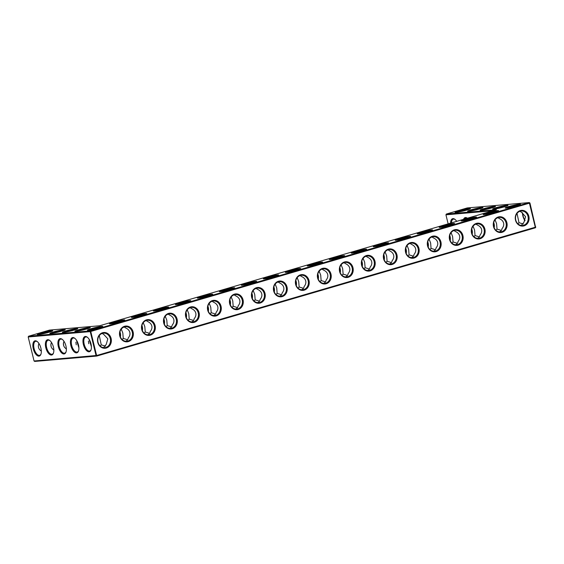 <?xml version="1.0" encoding="UTF-8"?>
<svg xmlns="http://www.w3.org/2000/svg" width="564" height="564" viewBox="0 0 564 564"><rect width="100%" height="100%" fill="white"/><g stroke="black" fill="none" stroke-linecap="round" stroke-linejoin="round"><path stroke-width="0.85" d="M456.064 212.431A7.917 0.663 166.3 0 1 455.099 212.395A7.917 0.663 166.3 0 1 462.593 209.836A7.917 0.663 166.3 0 1 470.425 208.666A7.917 0.663 166.3 0 1 464.482 210.724A7.917 0.663 166.3 0 1 456.064 212.431M456.417 212.395A7.29 0.613 166.3 0 1 462.748 210.492A7.29 0.613 166.3 0 1 469.255 209.265M446.321 214.052L467.253 207.933L529.272 202.575L90.6 330.856L28.581 336.222L49.512 330.095L99.609 325.766L496.419 209.723L446.321 214.052L445.941 214.813L492.894 210.753M374.242 246.679A7.917 0.663 166.3 0 1 373.276 246.651A7.917 0.663 166.3 0 1 377.119 245.058A7.917 0.663 166.3 0 1 385.008 243.162A7.917 0.663 166.3 0 1 388.603 242.915A7.917 0.663 166.3 0 1 382.66 244.973A7.917 0.663 166.3 0 1 374.242 246.679M418.22 233.82A7.917 0.663 166.3 0 1 417.254 233.792A7.917 0.663 166.3 0 1 421.096 232.199A7.917 0.663 166.3 0 1 428.978 230.302A7.917 0.663 166.3 0 1 432.581 230.056A7.917 0.663 166.3 0 1 426.631 232.114A7.917 0.663 166.3 0 1 418.22 233.82M484.18 214.531A7.917 0.663 166.3 0 1 483.207 214.496A7.917 0.663 166.3 0 1 487.056 212.903A7.917 0.663 166.3 0 1 494.938 211.014A7.917 0.663 166.3 0 1 498.541 210.76A7.917 0.663 166.3 0 1 492.591 212.825A7.917 0.663 166.3 0 1 484.18 214.531M462.191 220.961A7.917 0.663 166.3 0 1 461.225 220.926A7.917 0.663 166.3 0 1 465.067 219.333A7.917 0.663 166.3 0 1 472.949 217.443A7.917 0.663 166.3 0 1 476.552 217.196A7.917 0.663 166.3 0 1 470.609 219.255A7.917 0.663 166.3 0 1 462.191 220.961M440.202 227.391A7.917 0.663 166.3 0 1 439.236 227.362A7.917 0.663 166.3 0 1 443.078 225.769A7.917 0.663 166.3 0 1 450.96 223.873A7.917 0.663 166.3 0 1 454.563 223.626A7.917 0.663 166.3 0 1 448.62 225.685A7.917 0.663 166.3 0 1 440.202 227.391M352.26 253.109A7.917 0.663 166.3 0 1 351.294 253.081A7.917 0.663 166.3 0 1 355.137 251.488A7.917 0.663 166.3 0 1 363.019 249.591A7.917 0.663 166.3 0 1 366.621 249.344A7.917 0.663 166.3 0 1 360.671 251.403A7.917 0.663 166.3 0 1 352.26 253.109M396.231 240.25A7.917 0.663 166.3 0 1 395.265 240.222A7.917 0.663 166.3 0 1 399.108 238.628A7.917 0.663 166.3 0 1 406.989 236.732A7.917 0.663 166.3 0 1 410.592 236.485A7.917 0.663 166.3 0 1 404.649 238.544A7.917 0.663 166.3 0 1 396.231 240.25M330.271 259.539A7.917 0.663 166.3 0 1 329.305 259.51A7.917 0.663 166.3 0 1 333.148 257.917A7.917 0.663 166.3 0 1 341.03 256.021A7.917 0.663 166.3 0 1 344.632 255.774A7.917 0.663 166.3 0 1 338.689 257.833A7.917 0.663 166.3 0 1 330.271 259.539M308.289 265.968A7.917 0.663 166.3 0 1 307.317 265.94A7.917 0.663 166.3 0 1 311.166 264.347A7.917 0.663 166.3 0 1 319.048 262.45A7.917 0.663 166.3 0 1 322.643 262.204A7.917 0.663 166.3 0 1 316.7 264.262A7.917 0.663 166.3 0 1 308.289 265.968M198.352 298.116A7.917 0.663 166.3 0 1 197.386 298.088A7.917 0.663 166.3 0 1 201.228 296.495A7.917 0.663 166.3 0 1 209.11 294.598A7.917 0.663 166.3 0 1 212.713 294.352A7.917 0.663 166.3 0 1 206.769 296.41A7.917 0.663 166.3 0 1 198.352 298.116M154.381 310.983A7.917 0.663 166.3 0 1 153.415 310.947A7.917 0.663 166.3 0 1 157.257 309.354A7.917 0.663 166.3 0 1 165.139 307.458A7.917 0.663 166.3 0 1 168.742 307.211A7.917 0.663 166.3 0 1 162.799 309.269A7.917 0.663 166.3 0 1 154.381 310.983M176.37 304.546A7.917 0.663 166.3 0 1 175.404 304.518A7.917 0.663 166.3 0 1 179.246 302.924A7.917 0.663 166.3 0 1 187.128 301.028A7.917 0.663 166.3 0 1 190.731 300.781A7.917 0.663 166.3 0 1 184.781 302.84A7.917 0.663 166.3 0 1 176.37 304.546M78.777 329.728A7.917 0.663 166.3 0 1 86.659 327.832A7.917 0.663 166.3 0 1 90.261 327.585A7.917 0.663 166.3 0 1 84.311 329.644A7.917 0.663 166.3 0 1 75.9 331.35A7.917 0.663 166.3 0 1 74.934 331.322A7.917 0.663 166.3 0 1 78.777 329.728M110.41 323.842A7.917 0.663 166.3 0 1 109.444 323.806A7.917 0.663 166.3 0 1 113.286 322.213A7.917 0.663 166.3 0 1 121.168 320.317A7.917 0.663 166.3 0 1 124.771 320.07A7.917 0.663 166.3 0 1 118.828 322.129A7.917 0.663 166.3 0 1 110.41 323.842M132.399 317.412A7.917 0.663 166.3 0 1 131.426 317.377A7.917 0.663 166.3 0 1 135.268 315.784A7.917 0.663 166.3 0 1 143.157 313.887A7.917 0.663 166.3 0 1 146.753 313.64A7.917 0.663 166.3 0 1 140.81 315.699A7.917 0.663 166.3 0 1 132.399 317.412M66.249 330.807A7.917 0.663 166.3 0 1 74.131 328.918A7.917 0.663 166.3 0 1 77.733 328.664A7.917 0.663 166.3 0 1 71.79 330.723A7.917 0.663 166.3 0 1 63.372 332.436A7.917 0.663 166.3 0 1 62.407 332.4A7.917 0.663 166.3 0 1 66.249 330.807M220.341 291.687A7.917 0.663 166.3 0 1 219.375 291.659A7.917 0.663 166.3 0 1 223.217 290.065A7.917 0.663 166.3 0 1 231.099 288.169A7.917 0.663 166.3 0 1 234.702 287.922A7.917 0.663 166.3 0 1 228.758 289.981A7.917 0.663 166.3 0 1 220.341 291.687M264.312 278.827A7.917 0.663 166.3 0 1 263.346 278.799A7.917 0.663 166.3 0 1 267.188 277.206A7.917 0.663 166.3 0 1 275.07 275.31A7.917 0.663 166.3 0 1 278.672 275.063A7.917 0.663 166.3 0 1 272.729 277.121A7.917 0.663 166.3 0 1 264.312 278.827M242.33 285.257A7.917 0.663 166.3 0 1 241.364 285.229A7.917 0.663 166.3 0 1 245.206 283.636A7.917 0.663 166.3 0 1 253.088 281.739A7.917 0.663 166.3 0 1 256.69 281.492A7.917 0.663 166.3 0 1 250.74 283.551A7.917 0.663 166.3 0 1 242.33 285.257M286.3 272.398A7.917 0.663 166.3 0 1 285.335 272.37A7.917 0.663 166.3 0 1 289.177 270.776A7.917 0.663 166.3 0 1 297.059 268.88A7.917 0.663 166.3 0 1 300.661 268.633A7.917 0.663 166.3 0 1 294.718 270.692A7.917 0.663 166.3 0 1 286.3 272.398M91.297 328.643A7.917 0.663 166.3 0 1 99.179 326.746A7.917 0.663 166.3 0 1 102.782 326.5A7.917 0.663 166.3 0 1 96.839 328.558A7.917 0.663 166.3 0 1 88.421 330.271A7.917 0.663 166.3 0 1 87.455 330.236A7.917 0.663 166.3 0 1 91.297 328.643M53.728 331.893A7.917 0.663 166.3 0 1 61.61 329.996A7.917 0.663 166.3 0 1 65.212 329.75A7.917 0.663 166.3 0 1 59.262 331.808A7.917 0.663 166.3 0 1 50.852 333.514A7.917 0.663 166.3 0 1 49.879 333.486A7.917 0.663 166.3 0 1 53.728 331.893M41.2 332.971A7.917 0.663 166.3 0 1 49.082 331.082A7.917 0.663 166.3 0 1 52.685 330.828A7.917 0.663 166.3 0 1 46.741 332.887A7.917 0.663 166.3 0 1 38.324 334.6A7.917 0.663 166.3 0 1 37.358 334.565A7.917 0.663 166.3 0 1 41.2 332.971M468.585 211.352A7.917 0.663 166.3 0 1 467.619 211.317A7.917 0.663 166.3 0 1 475.114 208.751A7.917 0.663 166.3 0 1 482.946 207.58A7.917 0.663 166.3 0 1 477.003 209.639A7.917 0.663 166.3 0 1 468.585 211.352M506.162 208.102A7.917 0.663 166.3 0 1 505.196 208.067A7.917 0.663 166.3 0 1 512.69 205.5A7.917 0.663 166.3 0 1 520.523 204.33A7.917 0.663 166.3 0 1 514.579 206.396A7.917 0.663 166.3 0 1 506.162 208.102M481.113 210.266A7.917 0.663 166.3 0 1 480.147 210.231A7.917 0.663 166.3 0 1 487.641 207.672A7.917 0.663 166.3 0 1 495.474 206.494A7.917 0.663 166.3 0 1 489.531 208.56A7.917 0.663 166.3 0 1 481.113 210.266M493.641 209.188A7.917 0.663 166.3 0 1 492.675 209.152A7.917 0.663 166.3 0 1 500.162 206.586A7.917 0.663 166.3 0 1 508.002 205.416A7.917 0.663 166.3 0 1 502.052 207.474A7.917 0.663 166.3 0 1 493.641 209.188M451.461 222.872A7.29 3.469 73.7 0 1 453.308 219.142A7.29 3.469 73.7 0 1 455.176 219.551M529.948 203.019L529.272 202.575L535.419 227.778L96.747 356.067L90.6 330.856L90.226 331.618L28.2 336.976L34.051 360.981L96.902 355.44L535.574 227.151L529.948 203.019L90.226 331.618L96.07 355.616L96.747 356.067L34.728 361.425L34.051 360.981M28.581 336.222L28.2 336.976M387.433 243.514A7.29 0.613 -13.7 0 0 377.57 245.636A7.29 0.613 -13.7 0 0 374.595 246.644M431.411 230.655A7.29 0.613 -13.7 0 0 421.541 232.777A7.29 0.613 -13.7 0 0 418.566 233.785M497.363 211.366A7.29 0.613 -13.7 0 0 487.5 213.488A7.29 0.613 -13.7 0 0 484.525 214.496M475.381 217.796A7.29 0.613 -13.7 0 0 465.511 219.918A7.29 0.613 -13.7 0 0 462.543 220.926M453.393 224.225A7.29 0.613 -13.7 0 0 443.53 226.347A7.29 0.613 -13.7 0 0 440.554 227.355M365.451 249.944A7.29 0.613 -13.7 0 0 355.581 252.066A7.29 0.613 -13.7 0 0 352.613 253.074M409.422 237.084A7.29 0.613 -13.7 0 0 399.559 239.207A7.29 0.613 -13.7 0 0 396.584 240.215M343.462 256.373A7.29 0.613 -13.7 0 0 333.599 258.495A7.29 0.613 -13.7 0 0 330.624 259.503M321.473 262.803A7.29 0.613 -13.7 0 0 311.61 264.925A7.29 0.613 -13.7 0 0 308.635 265.933M211.542 294.958A7.29 0.613 -13.7 0 0 201.679 297.073A7.29 0.613 -13.7 0 0 198.704 298.081M167.571 307.817A7.29 0.613 -13.7 0 0 157.708 309.932A7.29 0.613 -13.7 0 0 154.733 310.94M189.56 301.387A7.29 0.613 -13.7 0 0 179.69 303.502A7.29 0.613 -13.7 0 0 176.722 304.511M89.091 328.185A7.29 0.613 -13.7 0 0 79.221 330.307A7.29 0.613 -13.7 0 0 76.246 331.315M123.601 320.676A7.29 0.613 -13.7 0 0 113.731 322.791A7.29 0.613 -13.7 0 0 110.763 323.806M145.582 314.247A7.29 0.613 -13.7 0 0 135.72 316.362A7.29 0.613 -13.7 0 0 132.744 317.377M76.563 329.27A7.29 0.613 -13.7 0 0 66.7 331.385A7.29 0.613 -13.7 0 0 63.725 332.4M233.531 288.521A7.29 0.613 -13.7 0 0 223.668 290.643A7.29 0.613 -13.7 0 0 220.693 291.651M277.502 275.662A7.29 0.613 -13.7 0 0 267.639 277.784A7.29 0.613 -13.7 0 0 264.664 278.792M255.52 282.092A7.29 0.613 -13.7 0 0 245.65 284.214A7.29 0.613 -13.7 0 0 242.675 285.222M299.491 269.232A7.29 0.613 -13.7 0 0 289.621 271.354A7.29 0.613 -13.7 0 0 286.653 272.363M101.612 327.106A7.29 0.613 -13.7 0 0 91.749 329.221A7.29 0.613 -13.7 0 0 88.774 330.236M64.035 330.349A7.29 0.613 -13.7 0 0 54.172 332.471A7.29 0.613 -13.7 0 0 51.197 333.479M51.514 331.435A7.29 0.613 -13.7 0 0 41.651 333.55A7.29 0.613 -13.7 0 0 38.676 334.565M468.938 211.317A7.29 0.613 166.3 0 1 475.276 209.406A7.29 0.613 166.3 0 1 481.776 208.186M506.514 208.067A7.29 0.613 166.3 0 1 512.852 206.163A7.29 0.613 166.3 0 1 519.352 204.936M481.466 210.231A7.29 0.613 166.3 0 1 487.804 208.327A7.29 0.613 166.3 0 1 494.304 207.101M493.986 209.152A7.29 0.613 166.3 0 1 500.324 207.242A7.29 0.613 166.3 0 1 506.824 206.022M450.587 223.125A7.917 3.765 73.7 0 1 454.908 219.333A7.917 3.765 73.7 0 1 456.692 221.342M464.694 219.001A7.29 3.469 73.7 0 1 465.836 218.064A7.29 3.469 73.7 0 1 467.302 218.24M445.941 214.813L448.14 223.845M463.552 219.333A7.917 3.765 73.7 0 1 467.387 218.212M89.056 351.795A7.917 3.765 73.7 0 1 83.049 342.644A7.917 3.765 73.7 0 1 87.272 337.173A7.917 3.765 73.7 0 1 91.008 349.955A7.917 3.765 73.7 0 1 89.056 351.795M76.528 352.881A7.917 3.765 73.7 0 1 70.521 343.73A7.917 3.765 73.7 0 1 74.744 338.252A7.917 3.765 73.7 0 1 78.481 351.041A7.917 3.765 73.7 0 1 76.528 352.881M64.007 353.959A7.917 3.765 73.7 0 1 57.993 344.815A7.917 3.765 73.7 0 1 62.223 339.338A7.917 3.765 73.7 0 1 65.96 352.119A7.917 3.765 73.7 0 1 64.007 353.959M51.479 355.045A7.917 3.765 73.7 0 1 45.472 345.894A7.917 3.765 73.7 0 1 49.695 340.416A7.917 3.765 73.7 0 1 53.432 353.205A7.917 3.765 73.7 0 1 51.479 355.045M38.958 356.124A7.917 3.765 73.7 0 1 32.945 346.98A7.917 3.765 73.7 0 1 37.168 341.502A7.917 3.765 73.7 0 1 40.911 354.284A7.917 3.765 73.7 0 1 38.958 356.124M524.048 225.854A7.896 6.916 85.1 0 0 527.023 212.698A7.896 6.916 85.1 0 0 515.475 216.075A7.896 6.916 85.1 0 0 524.048 225.854M502.066 232.305A7.917 6.93 -94.9 0 1 493.472 222.505A7.917 6.93 -94.9 0 1 505.048 219.114A7.917 6.93 -94.9 0 1 502.066 232.305M480.077 238.734A7.917 6.93 -94.9 0 1 471.49 228.935A7.917 6.93 -94.9 0 1 483.066 225.544A7.917 6.93 -94.9 0 1 480.077 238.734M458.095 245.164A7.917 6.93 -94.9 0 1 449.501 235.364A7.917 6.93 -94.9 0 1 461.077 231.973A7.917 6.93 -94.9 0 1 458.095 245.164M436.106 251.593A7.917 6.93 -94.9 0 1 427.512 241.794A7.917 6.93 -94.9 0 1 439.088 238.403A7.917 6.93 -94.9 0 1 436.106 251.593M414.117 258.023A7.917 6.93 -94.9 0 1 405.53 248.223A7.917 6.93 -94.9 0 1 417.106 244.832A7.917 6.93 -94.9 0 1 414.117 258.023M392.135 264.453A7.917 6.93 -94.9 0 1 383.541 254.653A7.917 6.93 -94.9 0 1 395.117 251.262A7.917 6.93 -94.9 0 1 392.135 264.453M370.146 270.882A7.917 6.93 -94.9 0 1 361.552 261.083A7.917 6.93 -94.9 0 1 373.135 257.692A7.917 6.93 -94.9 0 1 370.146 270.882M348.157 277.312A7.917 6.93 -94.9 0 1 339.57 267.512A7.917 6.93 -94.9 0 1 351.146 264.128A7.917 6.93 -94.9 0 1 348.157 277.312M326.175 283.741A7.917 6.93 -94.9 0 1 317.581 273.942A7.917 6.93 -94.9 0 1 329.157 270.558A7.917 6.93 -94.9 0 1 326.175 283.741M304.186 290.171A7.917 6.93 -94.9 0 1 295.599 280.371A7.917 6.93 -94.9 0 1 307.176 276.987A7.917 6.93 -94.9 0 1 304.186 290.171M282.197 296.601A7.917 6.93 -94.9 0 1 273.611 286.801A7.917 6.93 -94.9 0 1 285.187 283.417A7.917 6.93 -94.9 0 1 282.197 296.601M260.216 303.03A7.917 6.93 -94.9 0 1 251.622 293.231A7.917 6.93 -94.9 0 1 263.198 289.847A7.917 6.93 -94.9 0 1 260.216 303.03M238.227 309.46A7.917 6.93 -94.9 0 1 229.64 299.66A7.917 6.93 -94.9 0 1 241.216 296.276A7.917 6.93 -94.9 0 1 238.227 309.46M216.245 315.889A7.917 6.93 -94.9 0 1 207.651 306.09A7.917 6.93 -94.9 0 1 219.227 302.706A7.917 6.93 -94.9 0 1 216.245 315.889M194.256 322.319A7.917 6.93 -94.9 0 1 185.662 312.519A7.917 6.93 -94.9 0 1 197.245 309.135A7.917 6.93 -94.9 0 1 194.256 322.319M172.267 328.749A7.917 6.93 -94.9 0 1 163.68 318.949A7.917 6.93 -94.9 0 1 175.256 315.565A7.917 6.93 -94.9 0 1 172.267 328.749M150.285 335.178A7.917 6.93 -94.9 0 1 141.691 325.379A7.917 6.93 -94.9 0 1 153.267 321.995A7.917 6.93 -94.9 0 1 150.285 335.178M128.296 341.615A7.917 6.93 -94.9 0 1 119.709 331.808A7.917 6.93 -94.9 0 1 131.285 328.424A7.917 6.93 -94.9 0 1 128.296 341.615M106.307 348.023A7.896 6.916 -94.9 0 1 97.734 338.245A7.896 6.916 -94.9 0 1 109.282 334.868A7.896 6.916 -94.9 0 1 106.307 348.023M525.084 220.552A7.917 3.765 73.7 0 1 522.68 212.896M389.35 264.051C390.944 263.508 391.846 262.436 392.05 260.836C393.559 259.045 394.095 257.17 393.665 255.231C393.15 253.299 391.804 251.84 389.618 250.853L387.99 249.838M433.321 251.191C434.914 250.649 435.817 249.577 436.021 247.977C437.53 246.186 438.066 244.311 437.636 242.365C437.121 240.44 435.775 238.981 433.589 237.994L431.968 236.979M499.281 231.903C500.874 231.36 501.777 230.288 501.981 228.688C503.49 226.89 504.026 225.022 503.596 223.076C503.081 221.151 501.734 219.692 499.549 218.705L497.92 217.69M477.299 238.332C478.892 237.789 479.788 236.718 479.999 235.117C481.501 233.32 482.037 231.451 481.614 229.506C481.092 227.581 479.745 226.122 477.56 225.135L475.938 224.119M455.31 244.762C456.903 244.219 457.806 243.147 458.01 241.547C459.512 239.749 460.055 237.881 459.625 235.935C459.11 234.011 457.756 232.551 455.578 231.564L453.949 230.549M367.368 270.48C368.955 269.937 369.857 268.866 370.062 267.265C371.57 265.475 372.106 263.607 371.676 261.661C371.161 259.729 369.815 258.27 367.629 257.283L366.008 256.267M411.339 257.621C412.933 257.078 413.828 256.007 414.039 254.406C415.541 252.616 416.077 250.74 415.654 248.794C415.139 246.87 413.786 245.411 411.607 244.423L409.979 243.408M345.379 276.91C346.973 276.367 347.868 275.295 348.08 273.695C349.581 271.904 350.124 270.036 349.694 268.09C349.179 266.159 347.826 264.699 345.647 263.712L344.019 262.697M323.391 283.339C324.984 282.797 325.886 281.725 326.091 280.125C327.599 278.334 328.135 276.466 327.705 274.52C327.19 272.588 325.844 271.129 323.658 270.142L322.03 269.127M213.46 315.487C215.053 314.945 215.956 313.873 216.16 312.273C217.669 310.482 218.205 308.614 217.774 306.668C217.26 304.736 215.913 303.284 213.728 302.29L212.099 301.275M169.489 328.347C171.082 327.804 171.978 326.732 172.189 325.132C173.691 323.341 174.234 321.473 173.804 319.527C173.289 317.602 171.935 316.143 169.757 315.149L168.128 314.134M191.478 321.917C193.064 321.374 193.967 320.303 194.171 318.702C195.68 316.912 196.216 315.043 195.786 313.098C195.271 311.166 193.924 309.714 191.739 308.719L190.117 307.704M125.518 341.206C127.104 340.663 128.007 339.591 128.218 337.991C129.72 336.2 130.256 334.332 129.826 332.386C129.311 330.462 127.965 329.002 125.779 328.008L124.158 326.993M147.5 334.776C149.093 334.233 149.996 333.162 150.2 331.561C151.709 329.771 152.245 327.903 151.815 325.957C151.3 324.032 149.953 322.573 147.768 321.579L146.139 320.563M235.449 309.058C237.042 308.515 237.938 307.443 238.149 305.843C239.651 304.052 240.186 302.184 239.763 300.238C239.249 298.307 237.895 296.854 235.717 295.86L234.088 294.845M279.42 296.199C281.013 295.656 281.915 294.584 282.12 292.984C283.621 291.193 284.164 289.325 283.734 287.379C283.22 285.447 281.866 283.988 279.688 283.001L278.059 281.986M257.431 302.628C259.024 302.085 259.926 301.014 260.131 299.413C261.64 297.623 262.175 295.755 261.745 293.809C261.231 291.877 259.884 290.425 257.699 289.431L256.077 288.416M301.409 289.769C303.002 289.226 303.897 288.155 304.109 286.554C305.61 284.764 306.146 282.895 305.716 280.95C305.202 279.018 303.855 277.558 301.669 276.572L300.048 275.556M102.169 333.444L103.797 334.459L107.823 338.816L106.222 344.414L103.529 347.614M521.27 225.452L523.963 222.244L525.563 216.661L521.531 212.29L519.909 211.281M493.711 222.646A7.29 6.387 -94.9 0 1 494.156 227.715M471.73 229.076A7.29 6.387 -94.9 0 1 472.167 234.145M449.741 235.505A7.29 6.387 -94.9 0 1 450.178 240.574M427.759 241.935A7.29 6.387 -94.9 0 1 428.196 247.004M405.77 248.364A7.29 6.387 -94.9 0 1 406.207 253.433M383.781 254.801A7.29 6.387 -94.9 0 1 384.218 259.863M361.799 261.231A7.29 6.387 -94.9 0 1 362.236 266.293M339.81 267.66A7.29 6.387 -94.9 0 1 340.247 272.722M317.821 274.09A7.29 6.387 -94.9 0 1 318.265 279.152M295.839 280.519A7.29 6.387 -94.9 0 1 296.276 285.581M273.85 286.949A7.29 6.387 -94.9 0 1 274.287 292.011M251.868 293.379A7.29 6.387 -94.9 0 1 252.305 298.441M229.879 299.808A7.29 6.387 -94.9 0 1 230.316 304.87M207.89 306.238A7.29 6.387 -94.9 0 1 208.327 311.3M185.908 312.667A7.29 6.387 -94.9 0 1 186.346 317.729M163.92 319.097A7.29 6.387 -94.9 0 1 164.357 324.166M141.931 325.527A7.29 6.387 -94.9 0 1 142.368 330.596M119.949 331.956A7.29 6.387 -94.9 0 1 120.386 337.025M91.114 349.631A7.29 3.469 73.7 0 1 89.761 350.977A7.29 3.469 73.7 0 1 89.436 351.041A7.29 3.469 73.7 0 1 84.29 344.618A7.29 3.469 73.7 0 1 85.665 336.983A7.29 3.469 73.7 0 1 87.533 337.385M78.593 350.709A7.29 3.469 73.7 0 1 77.233 352.063A7.29 3.469 73.7 0 1 76.908 352.119A7.29 3.469 73.7 0 1 71.769 345.704A7.29 3.469 73.7 0 1 73.144 338.062A7.29 3.469 73.7 0 1 75.012 338.471M66.066 351.795A7.29 3.469 73.7 0 1 64.712 353.142A7.29 3.469 73.7 0 1 64.388 353.205A7.29 3.469 73.7 0 1 59.241 346.782A7.29 3.469 73.7 0 1 60.616 339.147A7.29 3.469 73.7 0 1 62.484 339.549M53.545 352.874A7.29 3.469 73.7 0 1 52.184 354.227A7.29 3.469 73.7 0 1 51.86 354.284A7.29 3.469 73.7 0 1 46.72 347.868A7.29 3.469 73.7 0 1 48.095 340.226A7.29 3.469 73.7 0 1 49.963 340.635M41.017 353.959A7.29 3.469 73.7 0 1 39.663 355.306A7.29 3.469 73.7 0 1 39.332 355.369A7.29 3.469 73.7 0 1 34.192 348.947A7.29 3.469 73.7 0 1 35.567 341.312A7.29 3.469 73.7 0 1 37.435 341.713M523.596 225.276A7.269 6.366 85.1 0 0 528.144 217.062A7.269 6.366 85.1 0 0 521.256 210.992A7.269 6.366 85.1 0 0 515.538 218.783A7.269 6.366 85.1 0 0 522.511 225.48A7.269 6.366 85.1 0 0 523.596 225.276M501.615 231.726A7.29 6.387 -94.9 0 1 500.522 231.931A7.29 6.387 -94.9 0 1 493.535 225.219A7.29 6.387 -94.9 0 1 499.267 217.401A7.29 6.387 -94.9 0 1 506.176 223.485A7.29 6.387 -94.9 0 1 501.615 231.726M479.633 238.156A7.29 6.387 -94.9 0 1 478.54 238.361A7.29 6.387 -94.9 0 1 471.546 231.649A7.29 6.387 -94.9 0 1 477.278 223.83A7.29 6.387 -94.9 0 1 484.194 229.915A7.29 6.387 -94.9 0 1 479.633 238.156M457.644 244.586A7.29 6.387 -94.9 0 1 456.551 244.79A7.29 6.387 -94.9 0 1 449.564 238.078A7.29 6.387 -94.9 0 1 455.296 230.26A7.29 6.387 -94.9 0 1 462.205 236.344A7.29 6.387 -94.9 0 1 457.644 244.586M435.655 251.015A7.29 6.387 -94.9 0 1 434.562 251.22A7.29 6.387 -94.9 0 1 427.575 244.508A7.29 6.387 -94.9 0 1 433.307 236.69A7.29 6.387 -94.9 0 1 440.216 242.774A7.29 6.387 -94.9 0 1 435.655 251.015M413.673 257.445A7.29 6.387 -94.9 0 1 412.58 257.649A7.29 6.387 -94.9 0 1 405.586 250.938A7.29 6.387 -94.9 0 1 411.325 243.119A7.29 6.387 -94.9 0 1 418.234 249.203A7.29 6.387 -94.9 0 1 413.673 257.445M391.684 263.874A7.29 6.387 -94.9 0 1 390.591 264.079A7.29 6.387 -94.9 0 1 383.605 257.367A7.29 6.387 -94.9 0 1 389.336 249.549A7.29 6.387 -94.9 0 1 396.245 255.633A7.29 6.387 -94.9 0 1 391.684 263.874M369.695 270.304A7.29 6.387 -94.9 0 1 368.602 270.508A7.29 6.387 -94.9 0 1 361.616 263.797A7.29 6.387 -94.9 0 1 367.347 255.978A7.29 6.387 -94.9 0 1 374.256 262.07A7.29 6.387 -94.9 0 1 369.695 270.304M347.713 276.734A7.29 6.387 -94.9 0 1 346.62 276.938A7.29 6.387 -94.9 0 1 339.627 270.226A7.29 6.387 -94.9 0 1 345.365 262.415A7.29 6.387 -94.9 0 1 352.274 268.499A7.29 6.387 -94.9 0 1 347.713 276.734M325.724 283.163A7.29 6.387 -94.9 0 1 324.631 283.368A7.29 6.387 -94.9 0 1 317.645 276.656A7.29 6.387 -94.9 0 1 323.376 268.845A7.29 6.387 -94.9 0 1 330.285 274.929A7.29 6.387 -94.9 0 1 325.724 283.163M303.742 289.593A7.29 6.387 -94.9 0 1 302.649 289.797A7.29 6.387 -94.9 0 1 295.656 283.086A7.29 6.387 -94.9 0 1 301.387 275.274A7.29 6.387 -94.9 0 1 308.304 281.358A7.29 6.387 -94.9 0 1 303.742 289.593M281.753 296.022A7.29 6.387 -94.9 0 1 280.661 296.227A7.29 6.387 -94.9 0 1 273.674 289.515A7.29 6.387 -94.9 0 1 279.406 281.704A7.29 6.387 -94.9 0 1 286.315 287.788A7.29 6.387 -94.9 0 1 281.753 296.022M259.764 302.452A7.29 6.387 -94.9 0 1 258.672 302.656A7.29 6.387 -94.9 0 1 251.685 295.945A7.29 6.387 -94.9 0 1 257.417 288.133A7.29 6.387 -94.9 0 1 264.326 294.218A7.29 6.387 -94.9 0 1 259.764 302.452M237.782 308.882A7.29 6.387 -94.9 0 1 236.69 309.086A7.29 6.387 -94.9 0 1 229.696 302.374A7.29 6.387 -94.9 0 1 235.435 294.563A7.29 6.387 -94.9 0 1 242.344 300.647A7.29 6.387 -94.9 0 1 237.782 308.882M215.793 315.311A7.29 6.387 -94.9 0 1 214.701 315.516A7.29 6.387 -94.9 0 1 207.714 308.804A7.29 6.387 -94.9 0 1 213.446 300.993A7.29 6.387 -94.9 0 1 220.355 307.077A7.29 6.387 -94.9 0 1 215.793 315.311M193.804 321.741A7.29 6.387 -94.9 0 1 192.712 321.945A7.29 6.387 -94.9 0 1 185.725 315.234A7.29 6.387 -94.9 0 1 191.457 307.422A7.29 6.387 -94.9 0 1 198.366 313.506A7.29 6.387 -94.9 0 1 193.804 321.741M171.823 328.17A7.29 6.387 -94.9 0 1 170.73 328.375A7.29 6.387 -94.9 0 1 163.736 321.663A7.29 6.387 -94.9 0 1 169.475 313.852A7.29 6.387 -94.9 0 1 176.384 319.936A7.29 6.387 -94.9 0 1 171.823 328.17M149.834 334.6A7.29 6.387 -94.9 0 1 148.741 334.804A7.29 6.387 -94.9 0 1 141.754 328.093A7.29 6.387 -94.9 0 1 147.486 320.281A7.29 6.387 -94.9 0 1 154.395 326.366A7.29 6.387 -94.9 0 1 149.834 334.6M127.852 341.03A7.29 6.387 -94.9 0 1 126.752 341.234A7.29 6.387 -94.9 0 1 119.765 334.522A7.29 6.387 -94.9 0 1 125.497 326.711A7.29 6.387 -94.9 0 1 132.413 332.795A7.29 6.387 -94.9 0 1 127.852 341.03M105.856 347.445A7.269 6.366 -94.9 0 1 104.77 347.65A7.269 6.366 -94.9 0 1 97.798 340.952A7.269 6.366 -94.9 0 1 103.515 333.162A7.269 6.366 -94.9 0 1 110.403 339.225A7.269 6.366 -94.9 0 1 105.856 347.445M535.419 227.778L535.8 227.024M524.999 220.728A7.29 3.469 73.7 0 1 522.483 212.769M385.98 262.408L387.094 261.266L386.65 255.83L385.113 251.946M363.999 268.838L365.105 267.696L369.427 269.021M365.105 267.696L364.661 262.267L363.131 258.375M387.094 261.266L391.416 262.591M429.958 249.549L431.065 248.407L430.621 242.971L429.091 239.08M407.969 255.978L409.076 254.836L413.405 256.162M409.076 254.836L408.639 249.401L407.102 245.509M431.065 248.407L435.387 249.732M495.911 230.26L497.025 229.118L496.581 223.682L495.051 219.791M473.929 236.69L475.036 235.548L479.365 236.873M475.036 235.548L474.599 230.112L473.062 226.22M497.025 229.118L501.347 230.436M451.94 243.119L453.054 241.977L457.376 243.303M453.054 241.977L452.61 236.542L451.073 232.65M342.01 275.267L343.116 274.125L347.445 275.451M343.116 274.125L342.679 268.697L341.142 264.805M320.021 281.697L321.135 280.555L325.456 281.88M321.135 280.555L320.69 275.126L319.161 271.235M298.039 288.126L299.146 286.984L303.474 288.31M299.146 286.984L298.708 281.556L297.172 277.664M210.09 313.852L211.204 312.703L210.76 307.274L209.223 303.383M188.108 320.281L189.215 319.132L193.537 320.458M189.215 319.132L188.771 313.704L187.241 309.812M211.204 312.703L215.526 314.028M166.119 326.711L167.226 325.562L166.789 320.133L165.252 316.242M144.13 333.141L145.244 331.992L149.566 333.317M145.244 331.992L144.8 326.563L143.27 322.671M167.226 325.562L171.555 326.887M78.897 347.861L76.485 340.198M88.421 341.1L88.774 343.751M91.417 346.775L89.013 339.119M99.292 335.566L101.245 344.844L100.159 345.972M122.148 339.57L123.255 338.421L122.818 332.993L121.281 329.101M101.245 344.844L105.574 346.176M123.255 338.421L127.584 339.747M66.369 348.94C63.57 347.043 62.766 344.491 63.965 341.283M75.893 342.186L76.246 344.837M232.079 307.415L233.186 306.273L232.749 300.845L231.212 296.953M233.186 306.273L237.514 307.599M276.05 294.556L277.157 293.414L276.72 287.985L275.183 284.094M254.061 300.986L255.175 299.844L259.496 301.169M255.175 299.844L254.731 294.415L253.201 290.523M277.157 293.414L281.485 294.739M53.848 350.025C51.042 348.122 50.238 345.57 51.437 342.362M63.372 343.264L63.718 345.915M41.32 351.104C38.514 349.208 37.718 346.656 38.916 343.448M50.845 344.35L51.197 347.001M517.9 223.802L518.986 222.674L517.033 213.396M518.986 222.674L523.314 224.007"/></g></svg>

